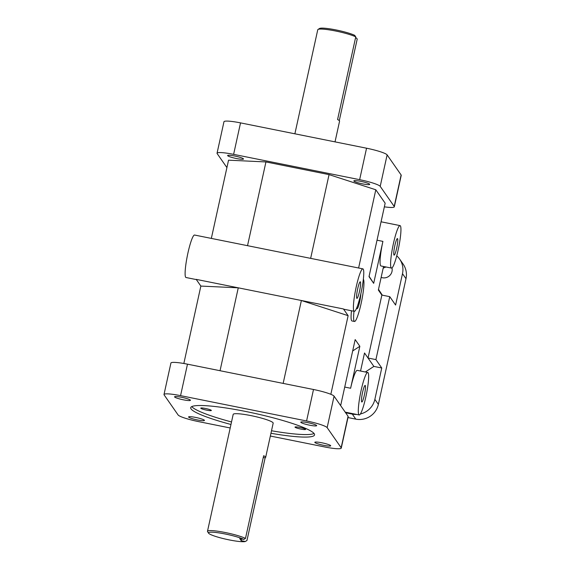 <?xml version="1.0" encoding="UTF-8"?>
<svg xmlns="http://www.w3.org/2000/svg" width="570" height="570" viewBox="0 0 570 570"><rect width="100%" height="100%" fill="white"/><g stroke="black" fill="none" stroke-linecap="round" stroke-linejoin="round"><path stroke-width="0.85" d="M330.842 394.305L348.128 315.673L301.38 300.504L196.187 279.364L200.861 286.076L183.839 363.489M247.53 245.677L265.941 161.937L228.542 160.184L211.342 238.403M367.743 372.474A21.667 2.978 -78.6 0 1 366.396 394.305A21.667 2.978 -78.6 0 1 359.207 414.953A21.667 2.978 -78.6 0 1 358.865 414.696A21.667 2.978 -78.6 0 1 360.839 391.74A21.667 2.978 -78.6 0 1 367.743 372.474L357.226 370.365A21.667 2.978 -78.6 0 0 350.621 388.248L359.848 346.282L355.174 339.578L340.653 405.612M265.941 161.937L329.054 174.62L375.808 189.782L385.156 203.198L369.011 276.635L373.685 283.34L382.912 241.381L377.019 240.198M206.639 410.151A5.415 0.698 12.4 0 1 200.768 408.149A5.415 0.698 12.4 0 1 206.205 408.626A5.415 0.698 12.4 0 1 211.349 410.478A5.415 0.698 12.4 0 1 206.639 410.151M300.896 429.096A5.415 0.698 12.4 0 1 295.018 427.094A5.415 0.698 12.4 0 1 300.461 427.571A5.415 0.698 12.4 0 1 305.598 429.417A5.415 0.698 12.4 0 1 300.896 429.096M271.512 430.756A63.391 8.194 -167.6 0 0 314.049 433.485M191.762 406.602A63.391 8.194 -167.6 0 0 231.527 421.964M230.971 424.479A63.391 8.194 12.4 0 1 190.715 407.693A63.391 8.194 12.4 0 1 254.391 413.3A63.391 8.194 12.4 0 1 314.54 434.917A63.391 8.194 12.4 0 1 270.957 433.271M263.276 457.475L265.136 457.845L246.96 540.51L245.335 541.5L241.188 540.666L241.573 538.928M241.188 540.666L239.721 538.557L243.867 539.384L245.485 538.401L263.661 455.729A20.47 2.643 12.4 0 1 265.649 457.418A20.47 2.643 12.4 0 1 265.136 457.845M245.485 538.401A20.47 2.643 -167.6 0 0 225.271 532.523A20.47 2.643 -167.6 0 0 207.487 531.29A20.47 2.643 -167.6 0 0 207.587 531.668L208.57 533.178A19.173 2.48 12.4 0 1 221.873 533.363A19.173 2.48 12.4 0 1 243.867 539.384M207.487 531.29L233.187 414.39A20.47 2.643 12.4 0 1 250.978 415.616A20.47 2.643 12.4 0 1 273.173 423.182L265.649 457.418M245.335 541.5A19.173 2.48 12.4 0 1 225.791 539.17A19.173 2.48 12.4 0 1 208.57 533.178M335.025 141.873L339.563 121.218A20.47 2.643 -167.6 0 0 337.583 119.536L355.751 36.865L354.69 35.34A19.173 2.48 -167.6 0 0 335.082 29.754A19.173 2.48 -167.6 0 0 319.535 28.5L318.003 29.462A20.47 2.643 12.4 0 1 334.846 30.851A20.47 2.643 12.4 0 1 355.751 36.865M355.652 37.349L357.226 38.981L339.278 120.612M294.882 133.808L317.754 29.761A20.47 2.643 12.4 0 1 318.003 29.462M394.312 206.817L401.23 175.346A19.067 2.465 -167.6 0 0 401.123 174.969L394.205 206.447A19.067 2.465 12.4 0 1 394.312 206.817A19.067 2.465 12.4 0 1 384.358 206.832M366.553 148.207L359.634 179.678A19.067 2.465 12.4 0 1 380.204 186.354L387.123 154.883A19.067 2.465 -167.6 0 0 366.553 148.207L240.533 122.885A19.067 2.465 -167.6 0 0 223.967 121.738L217.049 153.216A19.067 2.465 12.4 0 1 233.614 154.356L240.533 122.885M226.91 167.587L217.156 153.587A19.067 2.465 12.4 0 1 217.049 153.216M405.997 278.716A19.067 18.725 -34.9 0 0 403.125 264.095L399.62 259.065A19.067 18.725 145.1 0 1 402.491 273.685L405.997 278.716L378.366 404.394L374.861 399.363A19.067 18.725 145.1 0 1 360.404 413.97M396.749 255.83A19.067 18.725 145.1 0 1 399.62 259.065M356.749 414.461A19.067 18.725 145.1 0 1 352.288 414.105L345.641 412.773M352.288 414.105L355.794 419.135A19.067 18.725 -34.9 0 0 378.366 404.394M230.202 427.97L198.673 421.636A19.067 2.465 12.4 0 1 178.104 414.96L164.11 394.875A19.067 2.465 12.4 0 1 164.003 394.497A19.067 2.465 12.4 0 1 180.562 395.644L187.48 364.173A19.067 2.465 -167.6 0 0 170.922 363.026L164.003 394.497M341.259 448.106L348.177 416.634A19.067 2.465 -167.6 0 0 348.07 416.257L341.152 447.728A19.067 2.465 12.4 0 1 341.259 448.106A19.067 2.465 12.4 0 1 324.693 446.958L270.351 436.036M313.5 389.495L306.582 420.966A19.067 2.465 12.4 0 1 327.152 427.643L334.07 396.164A19.067 2.465 -167.6 0 0 313.5 389.495L187.48 364.173M387.123 154.883L401.123 174.969M394.205 206.447L380.204 186.354M359.634 179.678L233.614 154.356M362.663 183.896A8.123 1.047 12.4 0 1 353.849 180.889A8.123 1.047 12.4 0 1 362.007 181.609A8.123 1.047 12.4 0 1 369.716 184.381A8.123 1.047 12.4 0 1 362.663 183.896M236.429 158.524A8.123 1.047 12.4 0 1 227.622 155.525A8.123 1.047 12.4 0 1 235.781 156.244A8.123 1.047 12.4 0 1 243.49 159.016A8.123 1.047 12.4 0 1 236.429 158.524M355.794 419.135L347.971 417.568M386.232 267.024A8.123 7.98 -34.9 0 0 383.14 268.306M374.861 399.363L381.757 367.992L375.915 359.613L389.752 296.664L395.594 305.05L402.491 273.685M334.07 396.164L348.07 416.257M341.152 447.728L327.152 427.643M359.706 298.559L358.067 304.23M360.831 293.871A8.664 1.19 -78.6 0 1 359.285 303.354A8.664 1.19 -78.6 0 1 357.062 308.726A8.664 1.19 -78.6 0 1 356.742 307.893M356.97 308.669A8.664 1.19 101.4 0 0 357.034 308.634L357.283 308.463A8.45 1.161 101.4 0 0 359.392 302.791A8.45 1.161 101.4 0 0 360.774 294.113M356.791 307.757A8.45 1.161 101.4 0 0 357.283 308.463M363.339 279.186A21.667 2.978 -78.6 0 1 361.444 302.007A21.667 2.978 -78.6 0 1 354.504 321.466A21.667 2.978 -78.6 0 1 354.162 321.209A21.667 2.978 -78.6 0 1 354.006 311.27M354.504 321.466L351.982 320.96A21.667 2.978 -78.6 0 1 351.633 320.703A21.667 2.978 -78.6 0 1 351.476 310.764M391.975 267.936A8.123 7.98 145.1 0 1 381.145 277.391M321.879 442.79A8.123 1.047 12.4 0 1 330.693 445.79A8.123 1.047 12.4 0 1 322.527 445.07A8.123 1.047 12.4 0 1 314.818 442.306A8.123 1.047 12.4 0 1 321.879 442.79M195.653 417.425A8.123 1.047 12.4 0 1 204.459 420.425A8.123 1.047 12.4 0 1 196.301 419.705A8.123 1.047 12.4 0 1 188.592 416.934A8.123 1.047 12.4 0 1 195.653 417.425M181.63 397.297A8.123 1.047 12.4 0 1 190.437 400.297A8.123 1.047 12.4 0 1 182.279 399.584A8.123 1.047 12.4 0 1 174.57 396.813A8.123 1.047 12.4 0 1 181.63 397.297M307.857 422.669A8.123 1.047 12.4 0 1 316.671 425.669A8.123 1.047 12.4 0 1 308.505 424.949A8.123 1.047 12.4 0 1 300.796 422.178A8.123 1.047 12.4 0 1 307.857 422.669M361.679 401.9A8.45 1.161 -78.6 0 1 362.449 392.944A8.45 1.161 -78.6 0 1 365.142 385.434A8.45 1.161 -78.6 0 1 364.615 393.948A8.45 1.161 -78.6 0 1 361.808 402A8.45 1.161 -78.6 0 1 361.679 401.9M393.97 255.032A8.45 1.161 -78.6 0 1 394.739 246.076A8.45 1.161 -78.6 0 1 397.433 238.566A8.45 1.161 -78.6 0 1 396.905 247.074A8.45 1.161 -78.6 0 1 394.105 255.132A8.45 1.161 -78.6 0 1 393.97 255.032M356.791 298.281A8.45 1.161 -78.6 0 1 357.561 289.325A8.45 1.161 -78.6 0 1 360.254 281.815A8.45 1.161 -78.6 0 1 359.727 290.322A8.45 1.161 -78.6 0 1 356.92 298.381A8.45 1.161 -78.6 0 1 356.791 298.281M391.155 267.829A21.667 2.978 -78.6 0 1 393.136 244.872A21.667 2.978 -78.6 0 1 400.033 225.606A21.667 2.978 -78.6 0 1 398.686 247.43A21.667 2.978 -78.6 0 1 391.497 268.085A21.667 2.978 -78.6 0 1 391.155 267.829M391.497 268.085L380.981 265.969A21.667 2.978 -78.6 0 1 380.632 265.713A21.667 2.978 -78.6 0 1 382.912 241.381M358.608 268L375.808 189.782M354.319 311.334A21.667 2.978 -78.6 0 1 353.977 311.078A21.667 2.978 -78.6 0 1 355.951 288.121A21.667 2.978 -78.6 0 1 362.855 268.855A21.667 2.978 -78.6 0 1 361.508 290.679A21.667 2.978 -78.6 0 1 354.319 311.334L343.803 309.218A21.667 2.978 -78.6 0 1 343.454 308.961L301.38 300.504L283.155 383.396M348.128 315.673L343.454 308.961M365.327 371.989L373.87 366.41L364.522 352.994L360.554 371.034M375.915 359.613L368.028 358.024L381.864 295.082L378.359 290.052L383.539 266.489M362.855 268.855L194.548 235.032A21.667 2.978 101.4 0 0 187.651 254.298A21.667 2.978 101.4 0 0 185.67 277.255A21.667 2.978 101.4 0 0 186.012 277.512L196.344 279.585M352.666 350.978L359.848 346.282M220.041 370.714L238.267 287.822L200.861 286.076M373.685 283.34L369.089 276.286M329.054 174.62L310.643 258.36M378.516 289.353L382.299 295.167M389.752 296.664L381.864 295.082M373.87 366.41L381.757 367.992M306.582 420.966L180.562 395.644M350.621 388.248L344.729 387.066M359.207 414.953L345.206 412.139M400.033 225.606L381.066 221.794"/></g></svg>
